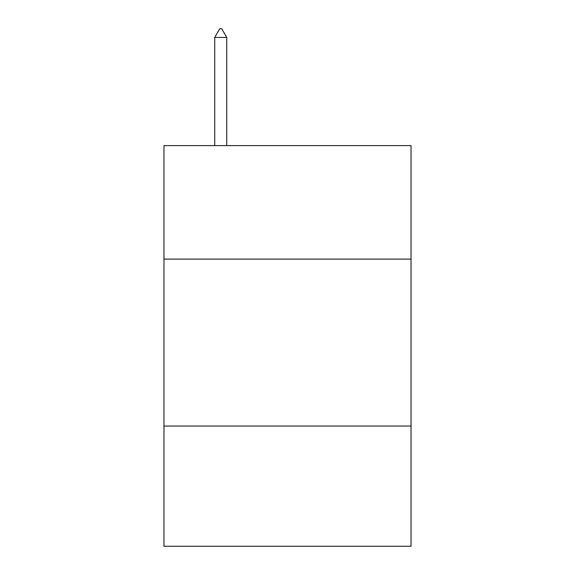 <?xml version="1.0" encoding="UTF-8"?>
<svg xmlns="http://www.w3.org/2000/svg" width="575" height="575" viewBox="0 0 575 575"><rect width="100%" height="100%" fill="white"/><g stroke="black" fill="none" stroke-linecap="round" stroke-linejoin="round"><path stroke-width="0.86" d="M411.032 259.124L411.032 145.604L163.968 145.604L163.968 259.124L411.032 259.124L411.032 546.25L163.968 546.25L163.968 259.124M411.032 426.053L163.968 426.053M226.737 37.432L221.727 28.75L219.722 28.75L214.719 37.432L226.737 37.432L226.737 145.604M214.719 37.432L214.719 145.604"/></g></svg>
